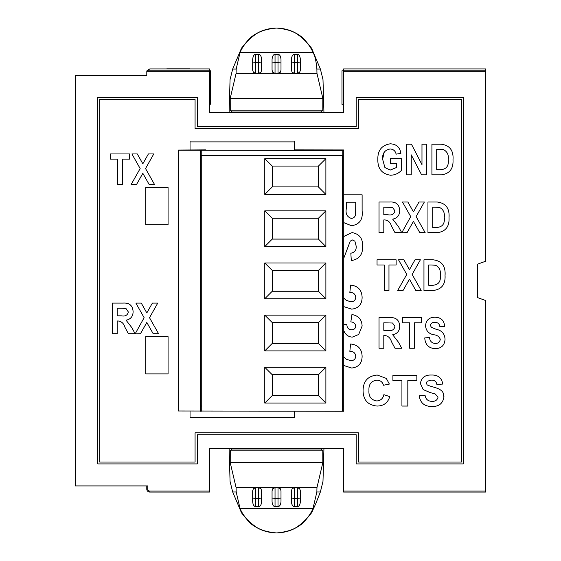 <?xml version="1.0" encoding="UTF-8"?>
<svg xmlns="http://www.w3.org/2000/svg" width="561" height="561" viewBox="0 0 561 561"><rect width="100%" height="100%" fill="white"/><g stroke="black" fill="none" stroke-linecap="round" stroke-linejoin="round"><path stroke-width="0.84" d="M433.576 334.735C436.984 335.015 439.214 336.53 440.266 339.272C439.838 342.091 438.141 343.493 435.182 343.472C431.739 343.108 429.852 341.116 429.53 337.512L424.761 337.904C425.161 344.552 428.562 348.129 434.978 348.64C441.198 348.591 444.557 345.492 445.041 339.342C444.74 333.725 441.731 330.359 436.016 329.244L431.381 327.358L430.329 325.303C430.967 323.171 432.496 322.203 434.922 322.4C437.853 322.393 439.501 323.851 439.873 326.768L444.642 326.376C444.179 320.422 440.946 317.372 434.936 317.231C429.235 317.281 426.108 320.1 425.554 325.682C425.946 330.632 428.618 333.648 433.576 334.735C428.618 333.648 425.946 330.632 425.554 325.682M444.642 326.376C444.179 320.422 440.946 317.372 434.936 317.231M431.381 327.358L430.939 326.937M435.182 343.472C431.739 343.108 429.852 341.116 429.53 337.512M158.553 333.704L153.174 333.704L146.821 322.456L140.467 333.704L135.159 333.837L144.128 317.694L135.888 303.087L141.26 303.087L146.821 312.926L152.375 303.087L157.76 303.087L149.514 317.694L158.553 333.704M168.076 187.514L168.076 224.772L145.72 224.772L145.72 187.514L168.076 187.514L168.076 224.772L145.72 224.772L145.72 187.514L168.076 187.514M145.72 373.914L145.72 336.656L168.076 336.656L168.076 373.914L145.72 373.914L145.72 336.656L168.076 336.656L168.076 373.914L145.72 373.914M195.074 462.026L195.074 432.847L358.465 432.847L358.465 462.026L461.415 462.026L461.415 99.353L358.465 99.353L358.465 128.532L195.074 128.532L195.074 99.353L99.697 99.353L99.697 462.026L195.074 462.026M419.775 232.64L413.429 221.385L407.069 232.64L401.767 232.766L410.736 216.623L402.489 202.016L407.868 202.016L413.429 211.862L418.983 202.016L424.361 202.016L416.115 216.623L425.161 232.64L419.775 232.64M178.349 249.168L178.349 259.596M178.349 207.437L178.349 197.009M178.349 301.327L178.349 306.187M178.342 155.278L178.342 150.06L205.915 149.878M178.356 353.486L178.342 311.755L178.342 353.486M178.356 405.645L178.356 363.914M343.767 149.955L343.767 150.46L343.767 149.955L294.364 149.878M343.767 411.255L343.767 150.46L178.342 150.201L178.342 410.996L343.767 411.255M342.778 150.467L342.778 155.685L342.273 155.685L342.273 406.045L343.767 406.038L343.767 150.46M200.34 150.46L200.34 411.255M178.433 410.996L178.433 150.201M342.778 155.685L201.238 155.685L201.238 150.467M264.778 350.906L325.885 350.906L325.885 315.142L264.778 315.142L264.778 350.906L272.232 343.423L318.431 343.423L318.431 322.561L325.885 315.142M264.778 194.429L325.885 194.429L325.885 158.665L264.778 158.665L264.778 194.429L272.232 186.946L318.431 186.946L318.431 166.084L325.885 158.665M325.885 246.588L325.885 210.824L264.778 210.824L264.778 246.588L325.885 246.588L318.431 239.105L318.431 218.243L272.232 218.243L264.778 210.824M325.885 298.747L325.885 262.983L264.778 262.983L264.778 298.747L325.885 298.747L318.431 291.264L318.431 270.402L272.232 270.402L264.778 262.983M201.743 411.262L201.743 155.685L342.273 155.685M325.885 403.064L325.885 367.301L264.778 367.301L264.778 403.064L325.885 403.064L318.431 395.582L318.431 374.72L272.232 374.72L264.778 367.301M201.743 155.685L201.238 155.685M325.885 350.906L318.431 343.423M264.778 315.142L272.232 322.561L272.232 343.423M318.431 322.561L272.232 322.561M325.885 194.429L318.431 186.946M264.778 158.665L272.232 166.084L272.232 186.946M318.431 166.084L272.232 166.084M325.885 210.824L318.431 218.243M264.778 246.588L272.232 239.105L318.431 239.105M272.232 218.243L272.232 239.105M325.885 262.983L318.431 270.402M264.778 298.747L272.232 291.264L318.431 291.264M272.232 270.402L272.232 291.264M325.885 367.301L318.431 374.72M264.778 403.064L272.232 395.582L318.431 395.582M272.232 374.72L272.232 395.582M272.232 343.374L318.431 343.374M272.232 186.897L318.431 186.897M272.232 239.056L318.431 239.056M272.232 291.215L318.431 291.215M272.232 395.533L318.431 395.533M343.767 258.235L350.274 241.097L352.546 239.961L354.875 241.167L356.228 246.335C356.382 250.213 354.58 252.506 350.828 253.207L351.319 260.57C359.166 259.301 362.932 254.526 362.609 246.237C362.876 238.446 359.349 233.902 352.035 232.598L344.405 236.132L343.767 236.959M354.875 241.167L356.228 246.335C356.382 250.213 354.58 252.506 350.828 253.207M349.847 351.347C353.325 351.291 355.288 352.883 355.737 356.137C355.288 352.883 353.325 351.291 349.847 351.347L350.569 343.991C357.974 344.77 361.824 348.865 362.118 356.291C362.006 363.318 358.535 367.231 351.705 368.037C358.535 367.231 362.006 363.318 362.118 356.291M343.767 365.506L351.705 368.037L343.767 365.506M343.767 357.041L346.291 359.215L350.716 360.674C353.816 360.674 355.492 359.159 355.737 356.137M154.577 184.569L149.198 184.569L142.845 173.314L136.491 184.569L131.113 184.569L140.152 168.552L131.912 153.945L137.284 153.945L142.845 163.791L148.399 153.945L153.777 153.945L145.537 168.552L154.577 184.569M129.521 153.945L129.521 159.114L122.368 159.114L122.368 184.569L117.593 184.569L117.593 159.114L110.433 159.114L110.433 153.945L129.521 153.945M435.175 393.934L438.043 397.111C437.285 400.133 435.238 401.543 431.914 401.339C428.036 401.255 425.764 399.292 425.091 395.449L419.2 395.842C420.301 402.945 424.488 406.48 431.753 406.445C438.744 406.76 442.804 403.632 443.933 397.055C444.298 387.7 433.239 387.903 427.18 384.909L426.269 383.086L427.23 381.228L431.367 380.141C434.466 380.021 436.304 381.459 436.872 384.46L442.755 384.068C441.738 377.791 437.917 374.783 431.29 375.036C425.056 374.825 421.423 377.644 420.378 383.5L423.211 389.6L430.21 392.602L434.593 393.752M431.29 375.036C425.056 374.825 421.423 377.644 420.378 383.5L423.211 389.6M443.933 397.055L442.987 392.672M419.2 395.842C420.301 402.945 424.488 406.48 431.753 406.445M431.914 401.339C428.036 401.255 425.764 399.292 425.091 395.449M415.799 290.444L409.453 279.189L403.093 290.444L397.721 290.444L406.76 274.427L398.513 259.82L403.892 259.82L409.453 269.666L415.007 259.82L420.385 259.82L412.139 274.427L421.178 290.444L415.799 290.444M441.451 174.829C449.649 173.714 453.498 168.714 452.993 159.829C453.681 150.502 449.74 145.292 441.184 144.212L431.921 144.212L431.921 174.829L441.451 174.829C449.649 173.714 453.498 168.714 452.993 159.829C453.681 150.502 449.74 145.292 441.184 144.212M448.225 159.597C448.968 165.867 446.486 169.226 440.764 169.66C446.486 169.226 448.968 165.867 448.225 159.597C448.863 154.976 447.306 151.659 443.562 149.654L436.689 149.38L436.689 169.66L440.764 169.66M416.851 380.533L407.819 380.533L407.819 406.052L401.928 406.052L401.928 380.533L392.903 380.533L392.903 375.428L416.851 375.428L416.851 380.533M392.679 219.141C397.293 218.18 399.635 215.326 399.705 210.592C399.313 204.477 396.003 201.616 389.776 202.016L379.026 202.016L379.026 232.64L383.801 232.64L383.801 219.912L384.832 219.912C388.177 220.361 390.379 222.394 391.445 226.013L394.993 232.64L401.697 232.64L398.492 226.637L392.679 219.141M383.801 207.184L392.574 207.409L394.937 210.88C394.145 214.239 391.788 215.529 387.882 214.744L383.801 214.744L383.801 207.184M399.705 210.592C399.313 204.477 396.003 201.616 389.776 202.016M166.799 68.954L189.976 68.954M189.976 68.842L166.799 68.842M350.828 321.909C353.647 322.07 355.281 323.466 355.737 326.109C355.281 323.466 353.647 322.07 350.828 321.909L351.936 314.546C358.423 315.682 361.817 319.518 362.118 326.046L358.675 334.496L352.301 337.119L358.675 334.496M343.767 324.195L346.908 324.56C346.88 327.792 348.465 329.524 351.656 329.756C354.124 329.721 355.485 328.508 355.737 326.109M352.301 337.119C348.605 336.852 345.927 335.015 344.258 331.614L343.767 333.227M343.767 306.622L351.705 309.146C358.535 308.347 362.006 304.434 362.118 297.4C361.824 289.981 357.974 285.886 350.569 285.107L349.847 292.463C353.325 292.407 355.288 293.999 355.737 297.253C355.492 300.275 353.816 301.79 350.716 301.79L346.291 300.331L343.767 298.157M350.716 301.79L346.291 300.331M349.847 292.463C353.325 292.407 355.288 293.999 355.737 297.253M343.767 222.626L351.516 225.732L343.767 222.626M343.767 194.814L362.118 194.814L362.118 210.88C363.1 219.512 359.566 224.463 351.516 225.732M346.418 202.177L346.418 208.103C345.303 213.404 346.894 216.827 351.179 218.369C353.732 218.215 355.211 216.855 355.618 214.281L355.737 202.177L346.418 202.177M427.945 232.64L437.475 232.64C445.672 231.518 449.522 226.518 449.017 217.64C449.698 208.306 445.764 203.096 437.208 202.016L427.945 202.016L427.945 232.64M435.175 207.184L439.586 207.458C443.33 209.463 444.887 212.78 444.249 217.402C444.992 223.671 442.51 227.03 436.788 227.464L432.713 227.464L432.713 207.184L435.175 207.184M437.475 232.64C445.672 231.518 449.522 226.518 449.017 217.64M439.586 207.458C443.33 209.463 444.887 212.78 444.249 217.402C444.992 223.671 442.51 227.03 436.788 227.464M392.679 334.749C397.293 333.788 399.635 330.941 399.705 326.2C399.313 320.086 396.003 317.231 389.776 317.624L379.026 317.624L379.026 348.248L383.801 348.248L383.801 335.52L384.832 335.52C388.177 335.969 390.379 338.002 391.445 341.621L394.993 348.248L401.697 348.248L398.492 342.252L392.679 334.749L398.492 342.252M383.801 322.792L392.574 323.017L394.937 326.495C394.145 329.847 391.788 331.137 387.882 330.352L383.801 330.352L383.801 322.792M399.705 326.2C399.313 320.086 396.003 317.231 389.776 317.624M368.956 390.358C368.598 384.383 371.221 380.982 376.831 380.141C371.221 380.982 368.598 384.383 368.956 390.358C368.5 396.48 371.109 400.007 376.796 400.947C380.674 400.652 383.037 398.555 383.871 394.663L389.762 396.627C387.84 402.875 383.598 406.017 377.034 406.052C367.953 405.161 363.297 400.084 363.065 390.807C363.156 381.2 367.883 375.94 377.244 375.036L386.27 378.387L389.369 384.068L383.479 385.246C382.511 381.936 380.295 380.239 376.831 380.141C380.295 380.239 382.511 381.936 383.479 385.246M426.746 174.829L421.592 174.829L411.241 154.864L411.241 174.829L406.466 174.829L406.466 144.212L411.451 144.212L421.977 164.661L421.977 144.212L426.746 144.212L426.746 174.829M356.186 97.46L463.309 97.46L463.309 463.919L356.186 463.919L356.186 434.74L197.36 434.74L197.36 463.919L97.803 463.919L97.803 97.46L197.36 97.46L197.36 126.639L356.186 126.639L356.186 97.46M485.658 300.535L485.658 491.071L343.591 491.071L343.591 448.583L209.463 448.583L209.463 491.071L149.759 491.071A2.006 2.006 180 0 1 147.753 489.066L147.753 485.924L75.342 485.924L75.342 75.454L146.779 75.454L146.814 71.303L209.463 71.303L209.463 112.607L343.591 112.607L343.591 71.303L485.658 71.303L485.658 261.223L477.713 264.112L477.713 297.639L485.658 300.535M485.658 491.071L485.658 492.046L343.591 492.046L343.591 491.071M485.658 71.303L485.658 68.954L343.591 68.954L343.591 70.791M485.658 70.868L343.591 70.868L343.591 71.303M146.814 71.303L146.919 70.868L209.463 70.868L209.463 71.303M146.779 485.924L146.779 489.066L147.753 489.066M209.463 491.071L209.463 492.046L149.759 492.046A2.98 2.98 180 0 1 146.779 489.066M321.236 448.583L231.819 448.583L231.819 448.975L321.236 448.975L321.236 448.583M485.658 70.791L341.972 70.791L341.972 104.318L343.591 104.318M231.819 112.607L231.819 112.032L321.236 112.032L321.236 112.607M210.677 104.318L210.677 70.791L146.919 70.868M209.463 68.954L149.759 68.954L146.947 70.791L209.463 70.791L209.463 68.954M323.942 112.607L322.996 79.62L320.38 69.031L311.558 48.155L303.599 38.478C295.619 31.739 286.594 28.26 276.524 28.05C286.594 29.032 293.852 31.339 298.298 34.971C305.233 39.873 310.135 45.693 312.989 52.439C314.924 55.693 316.222 61.219 316.874 69.031L316.965 73.358L322.834 98.343L322.799 110.159L321.236 112.032M231.819 112.032L230.255 110.159L230.22 98.343L236.09 73.358L236.181 69.031L240.066 52.439C242.92 45.693 247.815 39.873 254.757 34.971C259.203 31.339 266.454 29.032 276.524 28.057L276.524 28.057C266.461 28.26 257.436 31.739 249.456 38.478L241.496 48.155L232.675 69.031L230.059 79.62L229.112 112.607M231.819 448.975L230.262 450.841L322.792 450.841L321.236 448.975M272.744 488.75A2.98 2.973 0 0 1 275.037 487.677L275.037 498.238L278.018 498.238L278.018 487.677A2.98 2.973 0 0 1 280.311 488.75L280.998 490.805L280.998 501.359C280.816 504.584 279.82 506.359 278.018 506.667L275.037 506.667C273.221 506.366 272.225 504.598 272.057 501.359L272.057 490.805L272.744 488.75L275.037 487.642L278.018 487.642L236.097 487.642L230.227 462.657L230.262 450.841M322.792 450.841L322.827 462.657L316.958 487.642L294.413 487.642L297.393 487.642L299.686 488.75L300.373 490.805L300.373 501.359C300.184 504.584 299.195 506.359 297.393 506.667L294.413 506.667C292.597 506.366 291.601 504.598 291.432 501.359L291.432 490.805L292.113 488.75A2.98 2.973 0 0 1 294.413 487.677L294.413 498.238L297.393 498.238L297.393 487.677A2.98 2.973 0 0 1 299.686 488.75M229.119 448.583L230.066 481.38L232.682 491.969L241.503 512.852L249.463 522.522C257.443 529.261 266.461 532.733 276.524 532.95L276.524 532.943C266.461 531.968 259.203 529.661 254.764 526.029C247.822 521.127 242.927 515.307 240.073 508.561L236.188 491.969L236.097 487.642M316.867 491.969L320.373 491.969L315.752 503.729L311.551 512.852L303.592 522.522C295.612 529.261 286.594 532.733 276.524 532.95C286.594 531.968 293.845 529.661 298.291 526.029C305.233 521.127 310.128 515.307 312.982 508.561L316.867 491.969L316.958 487.642M320.373 491.969L322.989 481.38L323.935 448.583M316.965 73.358L297.393 73.358L299.686 72.25L300.373 70.195L300.373 59.641C300.128 56.247 299.139 54.473 297.393 54.333L294.413 54.333C292.66 54.473 291.664 56.24 291.432 59.641L291.432 70.195L292.113 72.25L294.413 73.358L297.393 73.358L297.393 62.762L294.413 62.762L294.413 73.323L297.393 73.323A2.98 2.973 180 0 0 299.686 72.25M292.113 72.25A2.98 2.973 180 0 0 294.413 73.323L278.018 73.358L280.311 72.25L280.998 70.195L280.998 59.641C280.752 56.247 279.764 54.473 278.018 54.333L275.037 54.333C273.284 54.473 272.295 56.24 272.057 59.641L272.057 70.195L272.744 72.25L275.037 73.358L278.018 73.358L278.018 62.762L275.037 62.762L275.037 73.323L278.018 73.323A2.98 2.973 180 0 0 280.311 72.25M272.744 72.25A2.98 2.973 180 0 0 275.037 73.323L258.642 73.358L260.935 72.25L261.622 70.195L261.622 59.641C261.384 56.247 260.388 54.473 258.642 54.333L255.662 54.333C253.916 54.473 252.92 56.24 252.681 59.641L252.681 70.195L253.369 72.25L255.662 73.358L258.642 73.358L236.09 73.358M292.113 488.75L294.413 487.642L278.018 487.642L280.311 488.75M312.989 52.439L240.066 52.439M312.982 508.561L240.073 508.561M252.681 490.805L252.681 498.084L255.662 498.238L255.662 487.642L253.369 488.75A2.98 2.973 0 0 1 255.662 487.677L258.642 487.642L260.935 488.75L261.622 490.805L261.622 501.359C261.44 504.584 260.444 506.359 258.642 506.667L255.662 506.667C253.845 506.366 252.857 504.598 252.681 501.359L252.681 490.805L253.369 488.75M291.432 59.641L291.432 70.195M300.373 70.195L300.373 59.641M280.998 70.195L280.998 59.641M272.057 59.641L272.057 70.195M261.622 70.195L261.622 59.641M252.681 59.641L252.681 70.195M300.373 501.359L300.373 490.805M291.432 490.805L291.432 501.359M272.057 490.805L272.057 501.359M280.998 501.359L280.998 490.805M261.622 501.359L261.622 490.805M252.681 498.084L252.681 501.359M396.129 259.82L396.129 264.988L388.969 264.988L388.969 290.444L384.201 290.444L384.201 264.988L377.041 264.988L377.041 259.82L396.129 259.82M421.577 317.624L421.577 322.792L414.418 322.792L414.418 348.248L409.649 348.248L409.649 322.792L402.489 322.792L402.489 317.624L421.577 317.624M294.364 141.113L294.364 150.467M294.364 411.262L294.364 417.587L190.046 417.587L190.046 411.136M190.046 141.113L190.046 141.891L294.364 141.891M190.046 141.891L190.046 150.032M423.962 290.444L433.499 290.444C441.696 289.322 445.546 284.322 445.041 275.444C445.722 266.11 441.788 260.9 433.232 259.82L423.962 259.82L423.962 290.444M431.199 264.988L435.609 265.262C439.354 267.267 440.911 270.584 440.266 275.206C441.016 281.482 438.534 284.834 432.812 285.269L428.737 285.269L428.737 264.988L431.199 264.988M433.499 290.444C441.696 289.322 445.546 284.322 445.041 275.444M440.266 275.206C441.016 281.482 438.534 284.834 432.812 285.269M390.547 175.228C394.762 175.102 398.345 173.545 401.297 170.558L401.297 158.525L390.561 158.525L390.561 163.7L396.529 163.7L396.529 167.501L390.246 170.06L384.909 167.571L382.609 159.17C382.258 153.335 384.79 149.941 390.204 148.981C393.415 149.226 395.393 150.951 396.129 154.156L400.898 153.356C399.909 147.255 396.368 144.072 390.26 143.812C381.76 145.173 377.616 150.397 377.834 159.478C377.665 168.651 381.908 173.903 390.547 175.228C394.762 175.102 398.345 173.545 401.297 170.558M382.609 159.17L384.257 152.108M118.224 320.983C121.569 321.432 123.771 323.466 124.837 327.084C123.771 323.466 121.569 321.432 118.224 320.983L117.193 320.983L117.193 333.704L112.424 333.704L112.424 303.087L123.175 303.087C129.395 302.688 132.705 305.549 133.104 311.664C133.027 316.397 130.685 319.251 126.078 320.212L131.891 327.708L135.089 333.704L128.385 333.704L124.837 327.084M121.499 308.255L117.193 308.255L117.193 315.815L121.281 315.815C125.187 316.6 127.536 315.31 128.329 311.951L125.973 308.48L122.396 308.262M342.273 406.045L342.273 411.262M201.743 406.045L200.34 406.045M149.759 492.046L149.759 491.071M230.255 110.159L322.799 110.159M320.38 69.031L316.874 69.031M230.22 98.343L322.834 98.343M236.181 69.031L232.675 69.031M322.827 462.657L230.227 462.657M232.682 491.969L236.188 491.969M260.935 72.25A2.98 2.973 180 0 1 258.642 73.323L258.642 62.762L255.662 62.762L255.662 73.323A2.98 2.973 180 0 1 253.369 72.25M255.662 506.667L255.662 498.238L258.642 498.238L258.642 487.677A2.98 2.973 0 0 1 260.935 488.75M294.413 54.333L294.413 62.762L291.432 62.916M300.373 62.916L297.393 62.762L297.393 54.333M280.998 62.916L278.018 62.762L278.018 54.333M275.037 54.333L275.037 62.762L272.057 62.916M261.622 62.916L258.642 62.762L258.642 54.333M255.662 54.333L255.662 62.762L252.681 62.916M297.393 506.667L297.393 498.238L300.373 498.084M291.432 498.084L294.413 498.238L294.413 506.667M272.057 498.084L275.037 498.238L275.037 506.667M278.018 506.667L278.018 498.238L280.998 498.084M258.642 506.667L258.642 498.238L261.622 498.084"/></g></svg>
